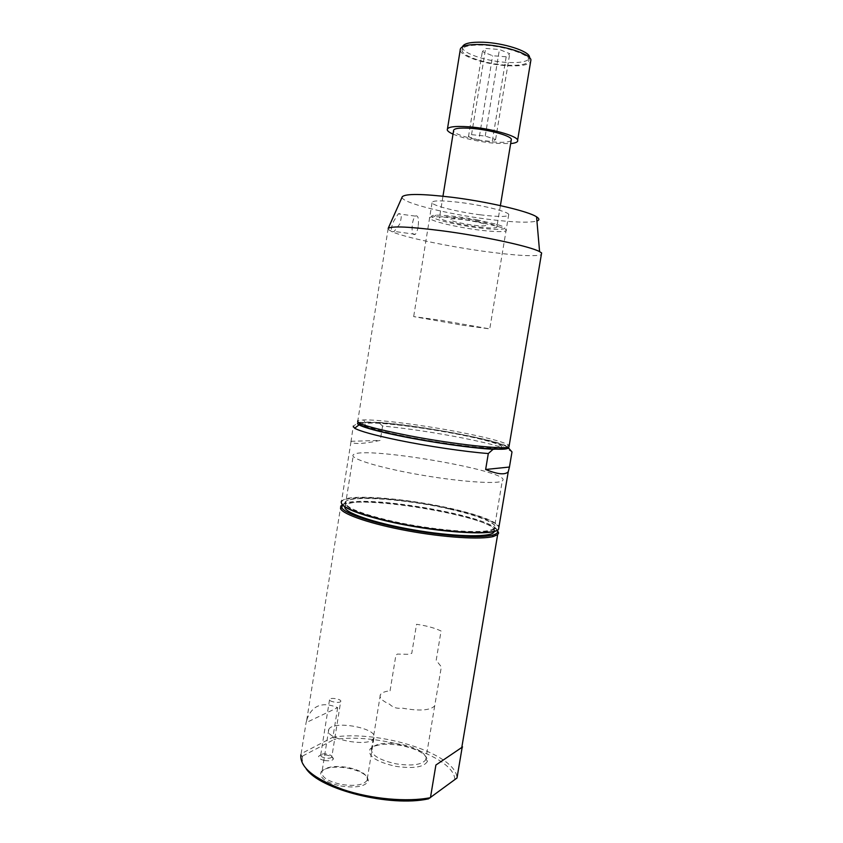 <?xml version="1.0" encoding="UTF-8"?>
<svg xmlns="http://www.w3.org/2000/svg" width="843" height="843" viewBox="0 0 843 843"><rect width="100%" height="100%" fill="white"/><g stroke="black" fill="none" stroke-linecap="round" stroke-linejoin="round"><path stroke-width="0.63" stroke-dasharray="4.21 3.16" d="M460.162 50.348C461.1 56.607 487.054 64.806 508.023 65.765C520.321 66.323 527.834 65.08 530.574 62.024M453.018 134.132C464.05 138.589 478.129 141.666 495.262 143.352L510.658 143.584M511.164 140.528C509.088 142.256 503.039 142.73 493.039 141.951C475.926 140.633 454.503 134.775 453.523 131.013M479.045 227.041C491.448 228.411 497.402 228.284 496.906 226.662C495.747 224.449 473.945 219.465 456.79 217.578C444.704 216.293 438.918 216.419 439.435 217.968C440.647 220.255 462.122 225.123 479.045 227.041M462.501 46.755L462.512 47.83C463.387 53.804 487.96 61.613 507.823 62.487C521.143 63.025 528.392 61.444 529.583 57.735M507.37 65.227C521.975 65.786 529.193 63.92 529.025 59.632C528.192 53.899 503.197 45.891 483.007 45.143C468.813 44.742 461.827 46.576 462.059 50.633C462.944 56.555 487.517 64.321 507.37 65.227M506.179 56.787L492.618 55.743L482.344 51.602L485.61 48.43L499.425 49.474L509.73 53.689L506.179 56.787L492.249 141.561L478.803 140.18L492.618 55.743M478.803 140.18L468.466 136.766L471.543 134.669L485.231 136.05L495.6 139.527L492.249 141.561M495.6 139.527L509.73 53.689M485.231 136.05L499.425 49.474M471.543 134.669L485.61 48.43M468.466 136.766L482.344 51.602M426.052 758.942L425.704 759.891C421.679 764.896 411.721 766.192 395.841 763.8C379.065 759.975 370.931 754.98 371.447 748.816L372.016 747.762C376.81 743.189 386.621 742.072 401.458 744.422C417.454 747.91 425.652 752.757 426.052 758.942M395.346 766.266C413.376 768.9 424.092 767.235 427.496 761.271C427.369 754.58 418.655 749.332 401.342 745.528C385.567 743.041 375.124 744.232 369.993 749.111C367.485 755.96 375.936 761.682 395.346 766.266M331.763 757.046C330.877 758.194 328.717 758.51 325.293 758.005C322.015 757.267 320.477 756.266 320.688 755.012L320.772 754.854C321.815 753.832 323.944 753.558 327.147 754.053C330.235 754.727 331.784 755.676 331.815 756.888L340.709 701.418C339.887 703.673 328.233 701.555 329.592 699.405L329.602 699.384C330.509 697.15 342.058 699.269 340.709 701.418M324.692 760.502C329.56 761.197 332.458 760.692 333.385 758.985C333.343 757.372 331.267 756.108 327.168 755.202C322.89 754.548 320.066 754.906 318.665 756.287C318.043 758.026 320.045 759.427 324.692 760.502M367.2 779.996L367.032 780.407C363.438 785.096 354.798 786.435 341.12 784.411C327.421 781.229 321.067 776.951 322.037 771.587L322.437 770.881C326.736 766.635 335.24 765.497 347.948 767.467C360.804 770.312 367.253 774.38 367.295 779.67L367.2 779.996M340.751 786.013C356.146 788.194 365.314 786.53 368.265 781.008C368.212 775.434 361.426 771.145 347.938 768.152C334.597 766.087 325.661 767.288 321.141 771.756C318.907 777.604 325.44 782.357 340.751 786.013M328.802 729.48C332.574 719.774 378.549 728.247 374.081 737.857L373.913 738.226C370.172 748.078 322.816 738.9 328.781 729.522L328.802 729.48M307.337 718.289L306.083 722.651L337.664 707.635C322.806 701.555 312.7 705.106 307.337 718.289M302.669 756.002L302.458 756.909L300.867 754.812L301.13 753.737L302.669 756.002L333.997 739.553L332.911 737.203L301.13 753.737L306.083 722.651M342.395 504.82L342.395 504.82C354.007 492.597 490.236 514.904 497.317 530.184M494.451 531.29L494.483 531.132C497.57 517.117 357.074 492.944 345.577 505.368L344.755 506.78M353.681 454.493L353.396 454.693C348.538 458.118 377.116 467.243 417.675 474.419C458.171 481.638 497.222 484.451 502.27 480.984L503.092 479.941C505.484 470.025 364.566 446.116 353.681 454.493M390.077 690.775L395.894 655.201L397.369 654.063L407.622 654.305L411.763 653.357L416.547 624.294C426.59 625.738 434.756 627.972 441.058 631.017L436.189 660.343L441.226 666.697L441.11 668.257L434.693 705.886C430.204 710.47 419.371 711.218 402.216 708.131C397.169 708.847 392.964 707.551 389.592 704.232C382.448 701.028 379.318 697.972 380.225 695.053L380.362 694.748C381.552 692.725 384.787 691.397 390.077 690.775M461.816 747.32L435.894 765.033M337.664 707.635L332.911 737.203C379.476 729.753 456.253 753.737 457.001 778.005L428.518 798.837M302.458 756.909C301.762 760.607 302.985 764.548 306.114 768.7M497.433 530.405C484.851 514.989 357.495 494.283 341.931 505.147M454.82 779.375C453.924 755.707 379.424 732.335 333.997 739.553M320.688 755.012L329.592 699.405M382.574 426.01L380.267 440.404C363.07 444.019 353.322 444.461 350.994 441.732L353.238 426.147L358.939 422.364L378.486 422.396L382.574 426.01C407.506 428.444 434.387 432.47 463.207 438.107C491.648 443.829 507.907 448.444 511.996 451.932M350.994 441.732L341.594 500.879L345.209 498.972C359.571 494.409 411.595 499.393 451.532 508.592C478.455 514.81 494.304 520.679 499.067 526.201M341.889 504.177C340.593 502.122 341.794 500.531 345.504 499.414C359.782 494.852 411.584 499.815 451.342 508.972C479.33 515.452 495.189 521.501 498.919 527.096M450.014 509.204C484.736 516.938 505.832 527.17 490.32 530.69C476.59 534.567 425.062 529.636 386.842 520.373C362.269 514.346 348.422 508.993 345.293 504.335C338.97 494.335 402.28 498.013 450.014 509.204M449.93 508.877C484.493 516.569 505.473 526.738 490.015 530.215C476.348 534.062 425.104 529.141 387.085 519.941C362.638 513.945 348.865 508.635 345.746 504.009C339.423 494.072 402.417 497.749 449.93 508.877M498.561 529.204L497.992 529.741M350.836 441.31L380.267 440.404M495.305 449.171L506.791 448.497M358.359 422.543L358.939 422.364M403.723 435.968C368.359 428.813 355.504 422.954 372.353 423.07C388.718 423.091 428.16 428.37 459.804 434.64C491.585 440.889 510.616 447.285 497.296 448.065C484.525 448.95 438.897 443.144 403.723 435.968M378.486 422.396C418.697 425.157 501.764 440.752 508.434 447.127M359.276 423.081L364.977 422.122C379.413 421.574 419.371 426.579 453.555 432.996C482.312 438.434 500.004 442.975 506.622 446.632L507.381 447.338M388.17 228.421L357.811 420.794L363.554 419.93C378.412 419.445 419.319 424.609 454.335 431.163C483.798 436.716 501.954 441.342 508.803 445.041L509.225 445.357M388.275 229.444L392.216 231.825C404.967 237.431 447.18 246.272 483.998 251.33C515.221 255.566 534.325 256.704 541.311 254.755M402.143 197.041C400.098 202.309 446.358 213.974 487.096 219.138C512.544 222.373 529.162 223.005 536.928 221.024M392.216 231.825L394.187 231.425L399.719 224.101C402.132 216.177 401.647 212.763 398.265 213.859L393.649 221.298C391.257 226.904 390.783 230.413 392.216 231.825M418.181 226.588C417.538 230.318 416.568 232.889 415.283 234.312C412.543 235.587 411.574 232.088 412.385 223.816C413.028 220.097 413.987 217.526 415.272 216.103C418.044 214.849 419.013 218.337 418.181 226.588M461.911 325.124L489.751 328.896L440.889 320.298L413.671 316.599L461.911 325.124M480.046 214.786C499.52 217.136 509.088 216.999 508.761 214.364C507.244 211.372 482.428 205.207 460.109 202.446C440.973 200.223 431.616 200.36 432.037 202.857C433.565 205.987 458.234 212.025 480.046 214.786M411.31 437.749C372.206 430.341 352.68 423.365 366.305 422.67C379.371 421.869 418.634 426.684 452.817 433.081C487.106 439.435 511.596 446.59 502.734 448.318C494.483 450.151 450.278 445.178 411.31 437.749M476.59 219.728L496.559 224.333C519.162 230.877 491.332 230.929 460.289 224.944C437.991 220.877 424.145 215.576 435.926 215.176C445.23 215.007 458.782 216.525 476.59 219.728M476.716 221.593L497.749 226.43C521.522 233.269 492.175 233.226 459.572 226.946C436.158 222.689 421.521 217.157 433.882 216.767C443.65 216.609 457.928 218.221 476.716 221.593M472.322 221.098C495.789 225.429 486.337 227.968 464.156 223.701C441.332 219.58 448.982 216.651 472.322 221.098M500.394 205.608L496.906 226.662M529.372 57.524L529.025 59.632M462.512 47.83L462.059 50.633M442.965 196.208L439.435 217.968M447.496 128.684L447.275 130.043M426 759.164L427.496 761.271M331.815 756.888L333.385 758.985M367.295 779.67L368.265 781.008M306.726 720.154L340.762 506.095M493.766 531.469L502.27 480.984M345.272 505.674L353.396 454.693M380.362 694.748L371.594 748.458M434.693 705.886L425.704 759.891M328.781 729.522L322.037 771.587M373.913 738.226L367.032 780.407M322.437 770.881L321.141 771.756M320.772 754.854L318.665 756.287M372.016 747.762L369.993 749.111M364.977 422.122L363.554 419.93M415.283 234.312L394.187 231.425M508.761 214.364L489.751 328.896M432.037 202.857L413.671 316.599M415.272 216.103L398.265 213.859M506.622 446.632L508.803 445.041M496.559 224.333L497.749 226.43M435.926 215.176L433.882 216.767"/><path stroke-width="1.26" d="M530.574 62.024L530.932 59.853C530.057 53.804 503.629 45.332 482.27 44.542C467.285 44.131 459.92 46.059 460.162 50.348L447.496 128.684M510.658 143.584C515.969 143.057 518.297 141.887 517.634 140.054C516.496 135.628 490.004 128.305 468.877 126.798C454.05 125.839 446.843 126.914 447.275 130.043C447.781 131.276 449.688 132.646 453.018 134.132M442.965 196.208L453.523 131.013C453.176 128.431 459.119 127.546 471.342 128.347C488.698 129.601 510.436 135.597 511.374 139.253L511.164 140.528M529.583 57.735L529.499 56.808C528.677 51.023 503.682 42.982 483.471 42.245C470.794 41.855 463.808 43.362 462.501 46.755M300.867 754.812C299.75 767.098 313.765 778.658 342.932 789.501C370.92 799.016 407.18 802.304 430.446 797.668L435.894 765.033L462.565 746.94M341.931 505.147L340.762 506.095L340.53 508.687C343.28 514.609 371.531 524.209 407.886 530.858C444.208 537.539 480.974 539.794 493.281 536.527L497.644 534.641L498.624 532.976L497.433 530.405M342.395 504.82L341.815 507.739C344.566 513.545 372.437 522.976 408.254 529.52C444.029 536.095 480.257 538.35 492.417 535.168C495.81 534.304 497.57 533.145 497.707 531.701L497.317 530.184M344.755 506.78C343.491 512.375 373.554 522.923 412.733 529.731C451.869 536.591 488.371 537.613 493.576 532.639L494.451 531.29M306.114 768.7C319.676 789.575 390.235 807.383 428.518 798.837L457.001 778.005L462.164 747.351M499.067 526.201L498.54 529.351C493.218 536.127 431.468 531.617 385.03 520.3C353.228 512.323 338.749 505.842 341.594 500.879M485.642 469.477L509.446 467.043L508.245 471.764C505.105 475.115 497.57 474.346 485.642 469.477L488.308 453.534C465.568 451.837 427.348 446.189 397.991 440.141C374.503 435.251 360.045 431.268 354.618 428.223L353.238 426.147M488.308 453.534L493.092 449.298C472.723 448.276 431.595 442.438 400.414 436.052C378.096 431.447 364.302 427.728 359.044 424.883C357.242 423.85 357.01 423.07 358.359 422.543M497.992 529.741C492.291 536.39 431.11 531.88 385.146 520.668C360.024 514.504 345.609 509.014 341.889 504.177M498.919 527.096L498.561 529.204M493.092 449.298L495.305 449.171M506.791 448.497L508.866 448.371L511.996 451.932L509.446 467.043M508.434 447.127L508.866 448.371M507.381 447.338C512.913 452.217 459.424 447.306 410.362 437.854C374.924 430.847 357.896 425.926 359.276 423.081M509.225 445.357L508.961 446.948C504.462 449.772 454.092 444.335 410.067 435.894C373.122 428.602 355.704 423.576 357.811 420.794M541.311 254.755L541.617 252.942L539.594 251.625C530.563 246.493 484.145 236.377 443.344 230.961C409.877 226.672 391.489 225.829 388.17 228.421L402.143 197.041M536.928 221.024C539.615 220.097 539.488 218.695 536.559 216.83C528.424 211.235 487.633 201.656 451.658 197.23C422.09 193.753 405.631 193.584 402.28 196.725M530.932 59.853L517.634 140.054M511.374 139.253L500.394 205.608M529.499 56.808L529.372 57.524M461.753 747.678L497.644 534.641M341.815 507.739L340.53 508.687M492.417 535.168L493.281 536.527M493.576 532.639L493.766 531.469M359.044 424.883L354.618 428.223M508.245 471.764L498.54 529.351M536.559 216.83L539.594 251.625M541.617 252.942L508.961 446.948"/></g></svg>
